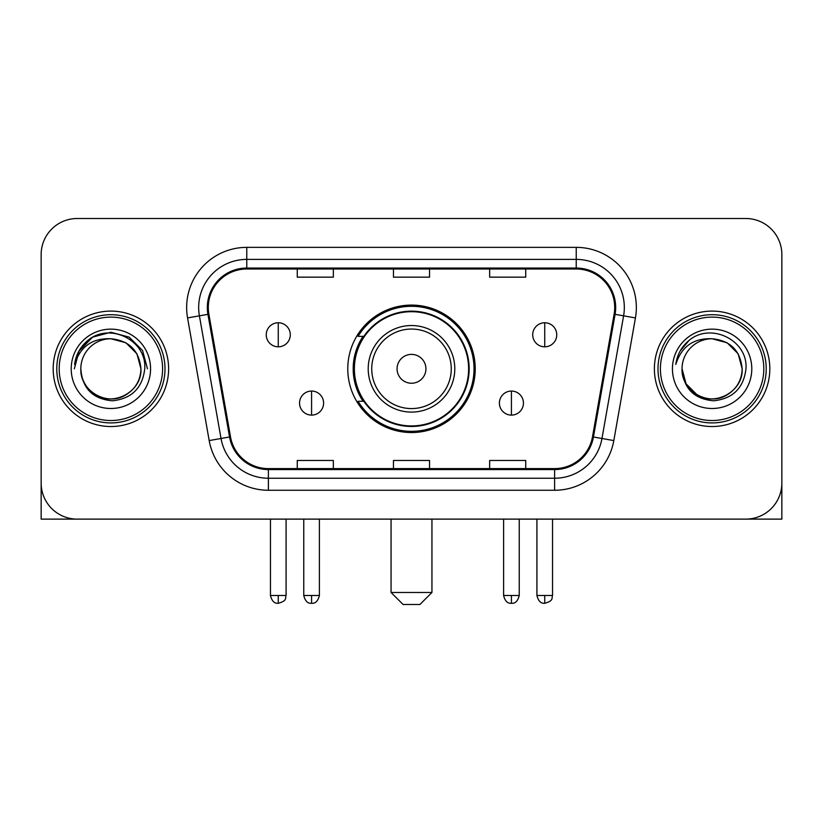 <?xml version="1.0" encoding="UTF-8"?>
<svg xmlns="http://www.w3.org/2000/svg" width="823" height="823" viewBox="0 0 823 823"><rect width="100%" height="100%" fill="white"/><g stroke="black" fill="none" stroke-linecap="round" stroke-linejoin="round"><path stroke-width="1.23" d="M347.769 368.817A63.731 63.731 0 0 0 411.5 432.538A63.731 63.731 0 0 0 475.231 368.817A63.731 63.731 0 0 0 411.5 305.086A63.731 63.731 0 0 0 347.769 368.817M363.056 401.274A58.32 58.32 0 0 1 363.056 336.35M41.15 254.585L41.15 483.05A36.068 36.068 0 0 0 77.218 519.118L745.782 519.118A36.068 36.068 0 0 0 781.85 483.05L781.85 254.585A36.068 36.068 0 0 0 745.782 218.507L77.218 218.507A36.068 36.068 0 0 0 41.15 254.585L41.15 483.05M53.176 368.817A57.713 57.713 0 0 0 110.889 426.53A57.713 57.713 0 0 0 168.612 368.817A57.713 57.713 0 0 0 110.889 311.094A57.713 57.713 0 0 0 53.176 368.817A57.713 57.713 0 0 0 110.889 426.53A57.713 57.713 0 0 0 168.612 368.817A57.713 57.713 0 0 0 110.889 311.094A57.713 57.713 0 0 0 53.176 368.817M654.388 368.817A57.713 57.713 0 0 0 712.111 426.53A57.713 57.713 0 0 0 769.824 368.817A57.713 57.713 0 0 0 712.111 311.094A57.713 57.713 0 0 0 654.388 368.817A57.713 57.713 0 0 0 712.111 426.53A57.713 57.713 0 0 0 769.824 368.817A57.713 57.713 0 0 0 712.111 311.094A57.713 57.713 0 0 0 654.388 368.817M208.291 307.493A38.475 38.475 0 0 1 246.766 269.008L576.234 269.008A38.475 38.475 0 0 1 614.123 314.17L592.498 436.818A38.475 38.475 0 0 1 554.609 468.616L268.391 468.616A38.475 38.475 0 0 1 230.502 436.818L208.877 314.17A38.475 38.475 0 0 1 208.291 307.493M207.324 307.493A39.442 39.442 0 0 0 207.921 314.335L229.555 436.982A39.442 39.442 0 0 0 268.391 469.573L554.609 469.573A39.442 39.442 0 0 0 593.445 436.982L615.079 314.335A39.442 39.442 0 0 0 576.234 268.051L246.766 268.051A39.442 39.442 0 0 0 207.324 307.493M187.562 317.925A60.12 60.12 0 0 1 246.766 247.363L576.234 247.363A60.12 60.12 0 0 1 635.438 317.925L613.814 440.583A60.12 60.12 0 0 1 554.609 490.261L268.391 490.261A60.12 60.12 0 0 1 209.186 440.583L187.562 317.925L199.403 315.837A48.094 48.094 0 0 1 246.766 259.389L576.234 259.389A48.094 48.094 0 0 1 623.597 315.837L601.973 438.494A48.094 48.094 0 0 1 554.609 478.235L268.391 478.235A48.094 48.094 0 0 1 221.027 438.494L199.403 315.837A48.094 48.094 0 0 1 198.672 307.493M745.782 218.507L77.218 218.507M77.218 519.118L745.782 519.118M642.372 519.118L781.85 519.118L781.85 254.585M593.445 436.982L601.973 438.494L623.597 315.837L635.438 317.925M393.466 269.008L393.466 277.156L429.534 277.156L429.534 269.008M297.268 269.008L297.268 277.156L333.346 277.156L333.346 269.008M489.654 269.008L489.654 277.156L525.732 277.156L525.732 269.008M429.534 468.616L429.534 460.469L393.466 460.469L393.466 468.616M333.346 468.616L333.346 460.469L297.268 460.469L297.268 468.616M525.732 468.616L525.732 460.469L489.654 460.469L489.654 468.616M41.15 471.023L41.15 519.118L180.628 519.118M162.594 368.817A51.705 51.705 0 0 0 110.889 317.112A51.705 51.705 0 0 0 59.184 368.817A51.705 51.705 0 0 0 110.889 420.522A51.705 51.705 0 0 0 162.594 368.817M165.001 368.817A54.112 54.112 0 0 0 110.889 314.705A54.112 54.112 0 0 0 56.777 368.817A54.112 54.112 0 0 0 110.889 422.919A54.112 54.112 0 0 0 165.001 368.817M140.949 368.817C139.169 350.557 129.149 340.537 110.889 338.757L125.919 342.779L136.927 353.787L140.949 368.817L136.927 353.787L125.919 342.779L110.889 338.757L125.919 342.779L136.927 353.787L140.949 368.817L136.927 353.787L125.919 342.779L110.889 338.757L125.919 342.779L136.927 353.787L140.949 368.817L136.927 353.787L125.919 342.779L110.889 338.757L125.919 342.779L136.927 353.787L140.949 368.817C141.978 391.038 114.592 406.85 95.859 394.845C86.25 388.826 81.24 380.154 80.829 368.817C82.269 388.415 92.793 399.073 112.412 400.801C131.67 398.723 142.451 388.055 144.745 368.817C146.978 340.187 109.459 321.978 87.845 340.424C80.304 346.73 75.881 354.734 74.584 364.435C80.253 346.534 92.361 337.975 110.889 338.757L125.919 342.779L136.927 353.787L140.949 368.817C141.978 391.038 114.592 406.85 95.859 394.845C86.25 388.826 81.24 380.154 80.829 368.817C79.81 391.038 107.185 406.85 125.919 394.845C135.538 388.826 140.548 380.154 140.949 368.817C140.548 380.154 135.538 388.826 125.919 394.845C107.185 406.85 79.81 391.038 80.829 368.817C81.24 380.154 86.25 388.826 95.859 394.845C114.592 406.85 141.978 391.038 140.949 368.817C141.978 391.038 114.592 406.85 95.859 394.845C86.25 388.826 81.24 380.154 80.829 368.817C81.24 380.154 86.25 388.826 95.859 394.845C114.592 406.85 141.978 391.038 140.949 368.817C140.548 380.154 135.538 388.826 125.919 394.845C107.185 406.85 79.81 391.038 80.829 368.817C79.81 391.038 107.185 406.85 125.919 394.845C135.538 388.826 140.548 380.154 140.949 368.817C140.548 380.154 135.538 388.826 125.919 394.845C107.185 406.85 79.81 391.038 80.829 368.817C81.24 380.154 86.25 388.826 95.859 394.845C114.592 406.85 141.978 391.038 140.949 368.817C140.548 380.154 135.538 388.826 125.919 394.845C107.185 406.85 79.81 391.038 80.829 368.817C81.24 380.154 86.25 388.826 95.859 394.845C114.592 406.85 141.978 391.038 140.949 368.817C141.978 391.038 114.592 406.85 95.859 394.845C86.25 388.826 81.24 380.154 80.829 368.817A30.06 30.06 0 0 1 110.889 338.757L125.919 342.779L136.927 353.787L140.949 368.817C142.153 392.149 112.154 407.642 93.843 393.579M71.21 368.817A39.679 39.679 0 0 0 110.889 408.496A39.679 39.679 0 0 0 150.568 368.817A39.679 39.679 0 0 0 110.889 329.138A39.679 39.679 0 0 0 71.21 368.817M87.835 340.434L78.967 350.979M78.71 351.442L92.608 337.142L110.889 332.245L129.18 337.142L142.564 350.526L147.461 368.817L142.564 350.526L129.18 337.142L110.889 332.245L92.608 337.142L79.224 350.526L74.317 368.817M78.422 351.997L79.214 350.547L78.422 351.997M419.915 604.494L403.085 604.494L391.059 592.467L431.941 592.467L419.915 604.494M425.933 368.817A14.433 14.433 0 0 0 411.5 354.384A14.433 14.433 0 0 0 397.067 368.817A14.433 14.433 0 0 0 411.5 383.24A14.433 14.433 0 0 0 425.933 368.817M454.79 368.817A43.29 43.29 0 0 0 411.5 325.527A43.29 43.29 0 0 0 368.21 368.817A43.29 43.29 0 0 0 411.5 412.097A43.29 43.29 0 0 0 454.79 368.817A43.29 43.29 0 0 1 411.5 412.097A43.29 43.29 0 0 1 368.21 368.817M468.616 368.817A57.116 57.116 0 0 0 411.5 311.701A57.116 57.116 0 0 0 354.384 368.817A57.116 57.116 0 0 0 411.5 425.933A57.116 57.116 0 0 0 468.616 368.817M474.027 368.817A62.527 62.527 0 0 1 358.067 401.274L363.859 401.274A57.651 57.651 0 0 0 449.646 412.045A57.651 57.651 0 0 0 449.646 325.579A57.651 57.651 0 0 0 363.859 336.35L358.067 336.35A62.527 62.527 0 0 1 474.027 368.817M278.267 322.76A12.026 12.026 0 0 0 266.251 334.786A12.026 12.026 0 0 0 278.267 346.812A12.026 12.026 0 0 0 290.293 334.786A12.026 12.026 0 0 0 278.267 322.76L278.267 346.812A12.026 12.026 0 0 0 290.293 334.786A12.026 12.026 0 0 0 278.267 322.76M544.733 322.76A12.026 12.026 0 0 0 532.707 334.786A12.026 12.026 0 0 0 544.733 346.812A12.026 12.026 0 0 0 556.749 334.786A12.026 12.026 0 0 0 544.733 322.76L544.733 346.812A12.026 12.026 0 0 0 556.749 334.786A12.026 12.026 0 0 0 544.733 322.76M311.578 391.059A12.026 12.026 0 0 0 299.551 403.085A12.026 12.026 0 0 0 311.578 415.111A12.026 12.026 0 0 0 323.604 403.085A12.026 12.026 0 0 0 311.578 391.059L311.578 415.111A12.026 12.026 0 0 0 323.604 403.085A12.026 12.026 0 0 0 311.578 391.059M511.422 391.059A12.026 12.026 0 0 0 499.396 403.085A12.026 12.026 0 0 0 511.422 415.111A12.026 12.026 0 0 0 523.449 403.085A12.026 12.026 0 0 0 511.422 391.059L511.422 415.111A12.026 12.026 0 0 0 523.449 403.085A12.026 12.026 0 0 0 511.422 391.059M763.816 368.817A51.705 51.705 0 0 0 712.111 317.112A51.705 51.705 0 0 0 660.406 368.817A51.705 51.705 0 0 0 712.111 420.522A51.705 51.705 0 0 0 763.816 368.817M766.223 368.817A54.112 54.112 0 0 0 712.111 314.705A54.112 54.112 0 0 0 657.999 368.817A54.112 54.112 0 0 0 712.111 422.919A54.112 54.112 0 0 0 766.223 368.817M712.111 338.757C730.361 340.537 740.381 350.557 742.171 368.817C741.76 380.154 736.75 388.826 727.141 394.845C708.408 406.85 681.022 391.038 682.051 368.817A30.06 30.06 0 0 1 712.111 338.757L727.141 342.779L738.138 353.787L742.171 368.817L738.138 353.787L727.141 342.779L712.111 338.757L727.141 342.779L738.138 353.787L742.171 368.817L738.138 353.787L727.141 342.779L712.111 338.757L727.141 342.779L738.138 353.787L742.171 368.817L738.138 353.787L727.141 342.779L712.111 338.757L727.141 342.779L738.138 353.787L742.171 368.817L738.138 353.787L727.141 342.779L712.111 338.757L727.141 342.779L738.138 353.787L742.171 368.817C743.19 391.038 715.815 406.85 697.081 394.845C687.462 388.826 682.452 380.154 682.051 368.817C683.491 388.415 694.015 399.073 713.634 400.801C732.892 398.723 743.663 388.055 745.967 368.817C748.2 340.187 710.681 321.978 689.057 340.424C681.516 346.73 677.103 354.734 675.806 364.435C681.475 346.534 693.573 337.975 712.111 338.757L727.141 342.779L738.138 353.787L742.171 368.817C743.19 391.038 715.815 406.85 697.081 394.845C687.462 388.826 682.452 380.154 682.051 368.817C681.022 391.038 708.408 406.85 727.141 394.845C736.75 388.826 741.76 380.154 742.171 368.817C741.76 380.154 736.75 388.826 727.141 394.845C708.408 406.85 681.022 391.038 682.051 368.817C682.452 380.154 687.462 388.826 697.081 394.845C715.815 406.85 743.19 391.038 742.171 368.817C743.19 391.038 715.815 406.85 697.081 394.845C687.462 388.826 682.452 380.154 682.051 368.817L686.073 383.847L697.081 394.845M695.065 393.579C713.366 407.642 743.375 392.149 742.171 368.817C741.76 380.154 736.75 388.826 727.141 394.845C708.408 406.85 681.022 391.038 682.051 368.817C682.452 380.154 687.462 388.826 697.081 394.845C715.815 406.85 743.19 391.038 742.171 368.817C741.76 380.154 736.75 388.826 727.141 394.845C708.408 406.85 681.022 391.038 682.051 368.817C682.452 380.154 687.462 388.826 697.081 394.845C715.815 406.85 743.19 391.038 742.171 368.817C743.19 391.038 715.815 406.85 697.081 394.845C687.462 388.826 682.452 380.154 682.051 368.817M672.432 368.817A39.679 39.679 0 0 0 712.111 408.496A39.679 39.679 0 0 0 751.79 368.817A39.679 39.679 0 0 0 712.111 329.138A39.679 39.679 0 0 0 672.432 368.817M689.046 340.434L680.189 350.979M679.633 351.997L680.436 350.547L679.633 351.997M576.234 247.363L576.234 268.051M199.403 315.837L207.921 314.335M268.391 490.261L268.391 469.573M554.609 469.573L554.609 490.261M209.186 440.583L229.555 436.982M615.079 314.335L623.597 315.837M246.766 247.363L246.766 268.051M601.973 438.494L613.814 440.583M451.261 368.817A39.761 39.761 0 0 0 411.5 329.046A39.761 39.761 0 0 0 371.739 368.817A39.761 39.761 0 0 0 411.5 408.578A39.761 39.761 0 0 0 451.261 368.817M278.267 595.471L270.458 595.471C271.816 601.047 274.419 603.65 278.267 603.29L278.267 595.471L286.085 595.471L286.085 519.118M544.733 595.471L536.915 595.471C538.283 601.047 540.886 603.65 544.733 603.29L544.733 595.471L552.542 595.471L552.542 519.118M311.578 595.471L303.759 595.471C305.127 601.047 307.73 603.65 311.578 603.29L311.578 595.471L319.396 595.471L319.396 519.118M511.422 595.471L503.604 595.471C504.972 601.047 507.575 603.65 511.422 603.29L511.422 595.471L519.241 595.471L519.241 519.118M431.941 519.118L431.941 592.467M391.059 519.118L391.059 592.467M270.458 595.471L270.458 519.118M286.085 595.471C284.984 597.899 287.752 600.646 278.267 603.29M536.915 595.471L536.915 519.118M552.542 595.471C551.441 597.899 554.218 600.646 544.733 603.29M303.759 595.471L303.759 519.118M319.396 595.471C318.028 601.047 315.425 603.65 311.578 603.29M503.604 595.471L503.604 519.118M519.241 595.471C517.873 601.047 515.27 603.65 511.422 603.29"/></g></svg>
